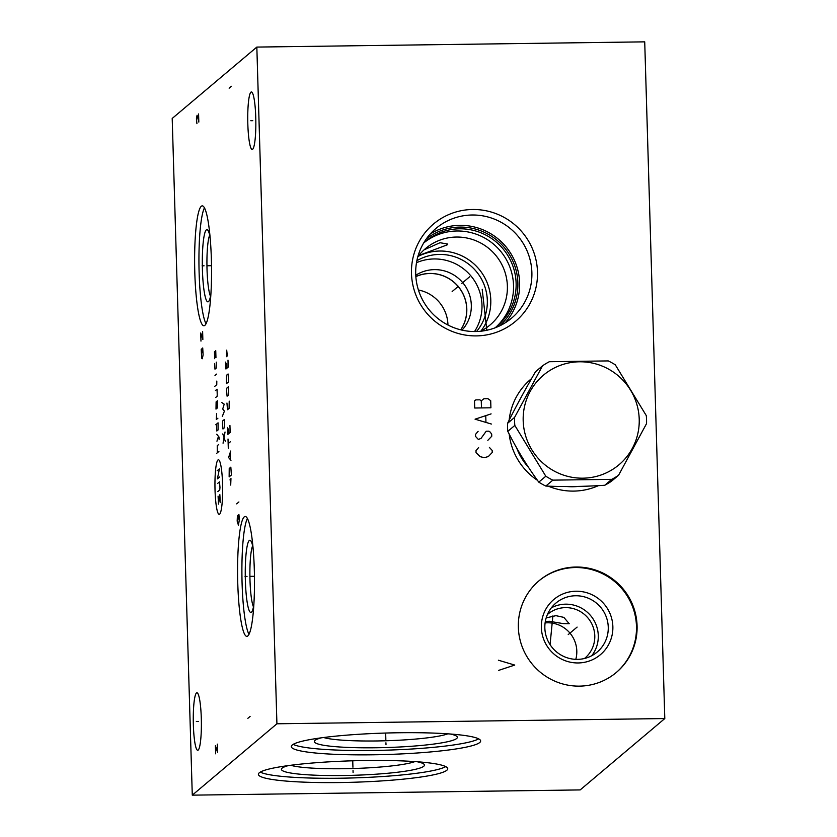 <?xml version="1.0" encoding="UTF-8"?>
<svg xmlns="http://www.w3.org/2000/svg" width="837" height="837" viewBox="0 0 837 837"><rect width="100%" height="100%" fill="white"/><g stroke="black" fill="none" stroke-linecap="round" stroke-linejoin="round"><path stroke-width="1.26" d="M644.72 41.85L664.798 718.554L276.921 723.785L256.833 47.081L644.72 41.85M575.95 567.026A59.961 58.977 -130.1 0 1 633.107 605.998A59.961 58.977 -130.1 0 1 616.367 672.425A59.961 58.977 -130.1 0 1 579.486 686.131A59.961 58.977 -130.1 0 1 522.33 647.168A59.961 58.977 -130.1 0 1 539.059 580.742A59.961 58.977 -130.1 0 1 575.95 567.026M598.413 485.638A63.643 62.597 -130.1 0 1 573.69 491.099A63.643 62.597 -130.1 0 1 548.308 486.161M537.49 480.344A63.643 62.597 -130.1 0 1 509.189 434.058M509.137 420.205A63.643 62.597 -130.1 0 1 531.568 378.596M472.612 209.491A63.643 62.597 -130.1 0 1 537.49 271.847A63.643 62.597 -130.1 0 1 476.368 335.899A63.643 62.597 -130.1 0 1 411.48 273.542A63.643 62.597 -130.1 0 1 472.612 209.491M664.798 718.554L580.167 789.919L192.28 795.15L172.202 118.446L256.833 47.081M276.921 723.785L192.28 795.15M196.475 692.973A28.751 4.039 89.2 0 1 196.936 692.785A28.751 4.039 89.2 0 1 201.34 719.83A28.751 4.039 89.2 0 1 198.17 750.088A28.751 4.039 89.2 0 1 197.72 750.287A28.751 4.039 89.2 0 1 193.316 723.231A28.751 4.039 89.2 0 1 196.475 692.973M250.943 92.143A28.751 4.039 89.2 0 1 251.403 91.944A28.751 4.039 89.2 0 1 255.798 118.99A28.751 4.039 89.2 0 1 252.638 149.258A28.751 4.039 89.2 0 1 252.178 149.446A28.751 4.039 89.2 0 1 247.783 122.401A28.751 4.039 89.2 0 1 250.943 92.143M244.268 516.868A59.961 8.422 89.2 0 1 245.231 516.46A59.961 8.422 89.2 0 1 254.396 572.864A59.961 8.422 89.2 0 1 247.804 635.963A59.961 8.422 89.2 0 1 246.842 636.371A59.961 8.422 89.2 0 1 237.677 579.968A59.961 8.422 89.2 0 1 244.268 516.868M201.309 206.268A59.961 8.422 89.2 0 1 202.272 205.86A59.961 8.422 89.2 0 1 211.447 262.263A59.961 8.422 89.2 0 1 204.845 325.363A59.961 8.422 89.2 0 1 203.893 325.771A59.961 8.422 89.2 0 1 194.718 269.368A59.961 8.422 89.2 0 1 201.309 206.268M366.135 760.509A94.717 10.735 -1.7 0 1 447.732 768.711A94.717 10.735 -1.7 0 1 339.989 782.543A94.717 10.735 -1.7 0 1 258.382 774.34A94.717 10.735 -1.7 0 1 366.135 760.509M399.04 732.752A94.717 10.735 -1.7 0 1 480.647 740.965A94.717 10.735 -1.7 0 1 372.904 754.796A94.717 10.735 -1.7 0 1 291.297 746.583A94.717 10.735 -1.7 0 1 399.04 732.752M516.701 447.983A58.663 57.701 49.9 0 0 528.67 467.559M566.994 486.527A58.663 57.701 49.9 0 0 572.864 486.747A58.663 57.701 -130.1 0 0 578.325 486.412M546.174 617.894L555.946 615.666L563.835 617.371L569.223 623.722L563.28 623.628L549.302 621.263L545.306 621.567M575.804 659.347A28.751 28.28 -130.1 0 0 547.492 622.791A28.751 28.28 49.9 0 0 545.096 622.927M547.408 614.525A28.751 28.28 -130.1 0 1 592.878 626.317A28.751 28.28 -130.1 0 1 584.477 658.489M551.363 607.808A32.026 31.503 49.9 0 1 565.634 604.168A32.026 31.503 -130.1 0 1 594.814 621.933A32.026 31.503 -130.1 0 1 591.759 655.716M575.605 595.756A32.026 31.503 49.9 0 0 555.904 603.079A32.026 31.503 49.9 0 0 546.969 638.558A32.026 31.503 49.9 0 0 577.488 659.368A32.026 31.503 -130.1 0 0 597.189 652.044A32.026 31.503 -130.1 0 0 606.134 616.566A32.026 31.503 -130.1 0 0 575.605 595.756M576.044 591.225A36.117 35.52 -130.1 0 1 612.862 626.61A36.117 35.52 -130.1 0 1 578.179 662.956A36.117 35.52 49.9 0 1 541.361 627.572A36.117 35.52 49.9 0 1 576.044 591.225M616.063 672.676A59.961 58.977 -130.1 0 0 632.427 606.312A59.961 58.977 -130.1 0 0 575.343 567.538A59.961 58.977 49.9 0 0 538.766 580.993M472.068 215.004A58.663 57.701 -130.1 0 1 527.99 253.13A58.663 57.701 -130.1 0 1 511.616 318.123A58.663 57.701 -130.1 0 1 475.531 331.536A58.663 57.701 49.9 0 1 419.609 293.41A58.663 57.701 49.9 0 1 435.983 228.417A58.663 57.701 49.9 0 1 472.068 215.004M430.218 234.025A58.663 57.701 49.9 0 1 459.816 225.341A58.663 57.701 -130.1 0 1 514.148 259.711A58.663 57.701 -130.1 0 1 505.129 322.852M426.295 238.943A56.895 55.964 49.9 0 1 459.869 227.099A56.895 55.964 -130.1 0 1 513.761 263.205A56.895 55.964 -130.1 0 1 499.605 325.896M423.585 243.138A55.462 54.551 49.9 0 1 425.447 241.485A55.462 54.551 49.9 0 1 459.576 228.804A55.462 54.551 -130.1 0 1 512.443 264.848A55.462 54.551 -130.1 0 1 496.958 326.294A55.462 54.551 -130.1 0 1 495.012 327.863M495.65 327.372A55.462 54.551 -130.1 0 0 509.534 266.239A55.462 54.551 -130.1 0 0 456.981 230.991A55.462 54.551 49.9 0 0 424.171 242.604M417.789 256.865A50.011 49.195 49.9 0 1 425.625 248.474A50.011 49.195 49.9 0 1 456.385 237.038A50.011 49.195 -130.1 0 1 504.062 269.545A50.011 49.195 -130.1 0 1 490.105 324.944A50.011 49.195 -130.1 0 1 480.511 331.253M418.835 255.484L447.293 244.822L447.743 244.059L440.021 242.72L424.056 249.855M481.013 331.002A50.011 49.195 -130.1 0 0 485.198 278.459A50.011 49.195 -130.1 0 0 439.802 251.027A50.011 49.195 49.9 0 0 418.123 256.415M418.416 290A36.117 35.52 -130.1 0 1 447.952 325.028M415.853 276.628A36.117 35.52 -130.1 0 1 429.915 273.511A36.117 35.52 -130.1 0 1 462.275 292.531A36.117 35.52 -130.1 0 1 460.695 329.82M290.721 765.269A65.412 7.418 178.3 0 0 343.725 768.722A65.412 7.418 -1.7 0 0 414.922 761.586M417.15 761.743A71.543 8.108 -1.7 0 1 423.951 764.16A71.543 8.108 -1.7 0 1 343.055 775.522A71.543 8.108 178.3 0 1 281.86 768.376A71.543 8.108 178.3 0 1 288.503 765.562M260.265 772.112A94.717 10.735 178.3 0 0 339.864 778.222A94.717 10.735 -1.7 0 0 445.723 766.608M209.689 235.155A32.026 4.499 -90.8 0 0 206.948 265.758A32.026 4.499 -90.8 0 0 210.516 296.277M210.861 294.415A36.117 5.074 89.2 0 1 208.601 301.487A36.117 5.074 89.2 0 1 208.465 301.623A36.117 5.074 -90.8 0 1 202.418 269.953A36.117 5.074 -90.8 0 1 206.331 229.893A36.117 5.074 89.2 0 1 207.639 229.997A36.117 5.074 89.2 0 1 210.087 237.007M204.458 207.827A59.961 8.422 -90.8 0 0 198.976 265.873A59.961 8.422 -90.8 0 0 206.017 323.741M460.768 329.841A36.179 35.583 -130.1 0 0 462.338 292.49A36.179 35.583 -130.1 0 0 429.915 273.437A36.179 35.583 49.9 0 0 415.843 276.555M415.769 275.247A36.179 35.583 49.9 0 1 434.434 269.629A36.179 35.583 -130.1 0 1 468.04 291.056A36.179 35.583 -130.1 0 1 462.045 330.134M474.537 331.546A46.945 46.181 -130.1 0 0 476.012 283.345A46.945 46.181 -130.1 0 0 434.121 258.947A46.945 46.181 49.9 0 0 416.491 262.703M476.546 331.515A46.945 46.181 -130.1 0 0 482.667 281.358A46.945 46.181 -130.1 0 0 439.467 254.427A46.945 46.181 49.9 0 0 416.857 260.725M447.826 733.829A65.412 7.418 -1.7 0 1 376.64 740.965A65.412 7.418 178.3 0 1 323.637 737.512M321.418 737.805A71.543 8.108 178.3 0 0 314.764 740.63A71.543 8.108 178.3 0 0 375.97 747.765A71.543 8.108 -1.7 0 0 456.866 736.414A71.543 8.108 -1.7 0 0 450.055 733.986M293.18 744.365A94.717 10.735 178.3 0 0 372.768 750.465A94.717 10.735 -1.7 0 0 478.638 738.851M252.648 545.766A32.026 4.499 -90.8 0 0 249.907 576.369A32.026 4.499 -90.8 0 0 253.465 606.877M253.046 547.607A36.117 5.074 89.2 0 0 250.587 540.597A36.117 5.074 89.2 0 0 249.29 540.493A36.117 5.074 -90.8 0 0 245.367 580.564A36.117 5.074 -90.8 0 0 251.414 612.224A36.117 5.074 89.2 0 0 251.56 612.098A36.117 5.074 89.2 0 0 253.82 605.025M247.417 518.427A59.961 8.422 -90.8 0 0 241.935 576.473A59.961 8.422 -90.8 0 0 248.976 634.341M618.585 475.238L611.565 481.16A66.636 65.548 -130.1 0 1 604.764 485.261C583.818 486.621 564.18 486.883 545.829 486.056A66.636 65.548 -130.1 0 1 538.787 482.143L545.818 476.222A66.636 65.548 49.9 0 0 552.849 480.135L611.784 479.339A66.636 65.548 49.9 0 0 618.585 475.238L646.53 423.648A66.636 65.548 49.9 0 0 646.541 419.64A66.636 65.548 49.9 0 0 646.3 415.633L615.31 364.827A66.636 65.548 49.9 0 0 608.269 360.914L549.344 361.71A66.636 65.548 49.9 0 0 542.533 365.811L514.588 417.401A66.636 65.548 49.9 0 0 514.588 421.419A66.636 65.548 49.9 0 0 514.828 425.426L545.818 476.222M542.533 365.811L535.513 371.733C524.904 390.021 515.582 407.221 507.567 423.323A66.636 65.548 49.9 0 0 507.567 427.341A66.636 65.548 -130.1 0 0 507.808 431.348C516.837 449.375 527.164 466.303 538.787 482.143M545.829 486.056L552.849 480.135M604.764 485.261L611.784 479.339M507.808 431.348L514.828 425.426M507.567 423.323L514.588 417.401M639.217 419.201A58.6 57.638 49.9 0 0 579.476 361.793A58.6 57.638 49.9 0 0 523.188 420.77A58.6 57.638 49.9 0 0 582.929 478.178A58.6 57.638 49.9 0 0 639.217 419.201M353.026 770.532L353.088 772.52L353.026 770.532M352.932 767.194L352.743 760.791M385.941 742.785L386.003 744.763L385.941 742.785M385.847 739.448L385.658 733.045M198.317 721.515L196.339 721.546M252.774 120.685L250.807 120.706M247.02 576.4L245.053 576.431L247.02 576.4M250.357 576.358L254.458 576.306M237.394 515.728L237.164 521.116L238.44 525.249L239.424 519.222L238.901 514.462L238.147 515.09L238.263 519.149M236.651 503.864L238.911 501.959M204.071 265.8L202.094 265.831L204.071 265.8M207.398 265.758L211.499 265.695M201.215 349.238L201.675 358.215L202.272 358.749L203.119 354.909L202.721 347.962L201.968 348.6L202.094 352.659M202.617 331.41L202.857 339.529L200.734 332.99L200.974 341.109M215.036 490.241A27.307 3.84 -90.8 0 0 219.608 514.19A27.307 3.84 -90.8 0 0 222.569 483.88A27.307 3.84 -90.8 0 0 217.997 459.942A27.307 3.84 -90.8 0 0 215.036 490.241M218.08 496.142L218.488 504.125L219.859 494.646L220.257 502.629M217.547 483.514L219.472 481.882L219.974 487.406L219.723 490.001L217.787 491.633M219.66 476.964L217.4 478.869L219.42 468.846L217.16 470.75M218.907 451.446L216.647 453.351M218.698 444.489L217.243 445.713L217.296 452.807M219.095 439.394L219.032 437.071L216.741 434.246M216.95 441.204L218.457 436.37M216.438 424.192L216.814 431.013L218.101 429.925L218.059 422.831L215.8 424.736M216.626 413.729L216.302 419.557L217.913 418.197M216.595 401.467L216.961 408.299L217.442 407.891L217.4 400.787L216.113 401.875L215.998 409.115M215.653 397.512L217.097 396.288L217.233 394.991L217.055 389.195L215.444 390.555M214.659 386.453L216.762 384.685L216.814 381.065M216.605 374.108L214.994 375.468M214.638 363.478L214.973 369.148L216.26 368.06L216.249 362.118M215.956 357.619L215.747 350.661L214.659 358.707L214.46 351.749M225.31 441.287L222.778 433.911M223.05 443.191L225.038 432.007M224.578 427.644L224.337 419.515L222.726 420.875L222.464 423.47L222.966 429.004L224.578 427.644M222.265 416.512L224.421 411.124L222.705 409.011L224.211 404.166L221.847 402.587M230.091 479.266L230.709 485.094L230.96 478.544M231.399 474.997L230.834 467.151L229.223 468.511L229.139 476.902L231.399 474.997M230.688 451.028L228.574 457.567L230.97 460.308M230.28 459.304L230.091 453.11M230.416 441.748L228.156 443.641M228.292 448.287L228.02 439.006M227.674 427.404L227.884 434.361L230.144 432.457L229.934 425.499M228.71 428.91L228.846 433.545M226.953 403.047L227.486 409.732L229.097 408.372L229.212 401.143M228.689 394.834L228.449 386.715L226.837 388.075L226.586 390.67L227.078 396.194L228.689 394.834M228.637 381.808L228.072 373.961L226.461 375.321L226.377 383.712L228.637 381.808M225.739 362.055L225.938 369.012L228.198 367.108L227.988 360.151M226.775 363.561L226.911 368.196M227.319 355.966L226.701 350.138L226.461 356.688M217.275 744.114L217.515 752.233L215.391 745.694L215.632 753.813M198.578 113.958L198.819 122.076L197.072 115.224L196.402 118.906L196.936 123.667M247.836 718.345L250.096 716.441M229.139 88.188L231.389 86.284M577.111 627.091L568.239 634.572M498.706 670.364L514.745 665.07L498.402 660.215M478.597 447.565L475.991 450.651L476.054 452.681L480.218 456.688L484.299 457.651L488.316 456.573L492.24 452.461L492.177 450.432L489.394 447.429M478.115 431.327L475.51 434.413L475.573 436.443L478.356 439.446L481.024 438.4L486.213 431.222L488.913 431.181L490.294 432.174L491.696 434.194L491.758 436.223L487.835 440.335M491.099 413.886L475.06 419.18L491.392 424.045M485.941 422.089L485.763 415.989M474.725 408.017L490.911 407.797L490.702 400.693L487.95 398.705L483.901 398.757L481.265 400.818L479.883 399.824L475.834 399.877L474.516 400.913L474.725 408.017M481.474 407.922L481.265 400.818M552.87 615.927L550.066 644.636M458.362 286.296L452.147 291.538M469.63 276.785L461.7 283.481M482.196 289.257L486.81 330.27"/></g></svg>
